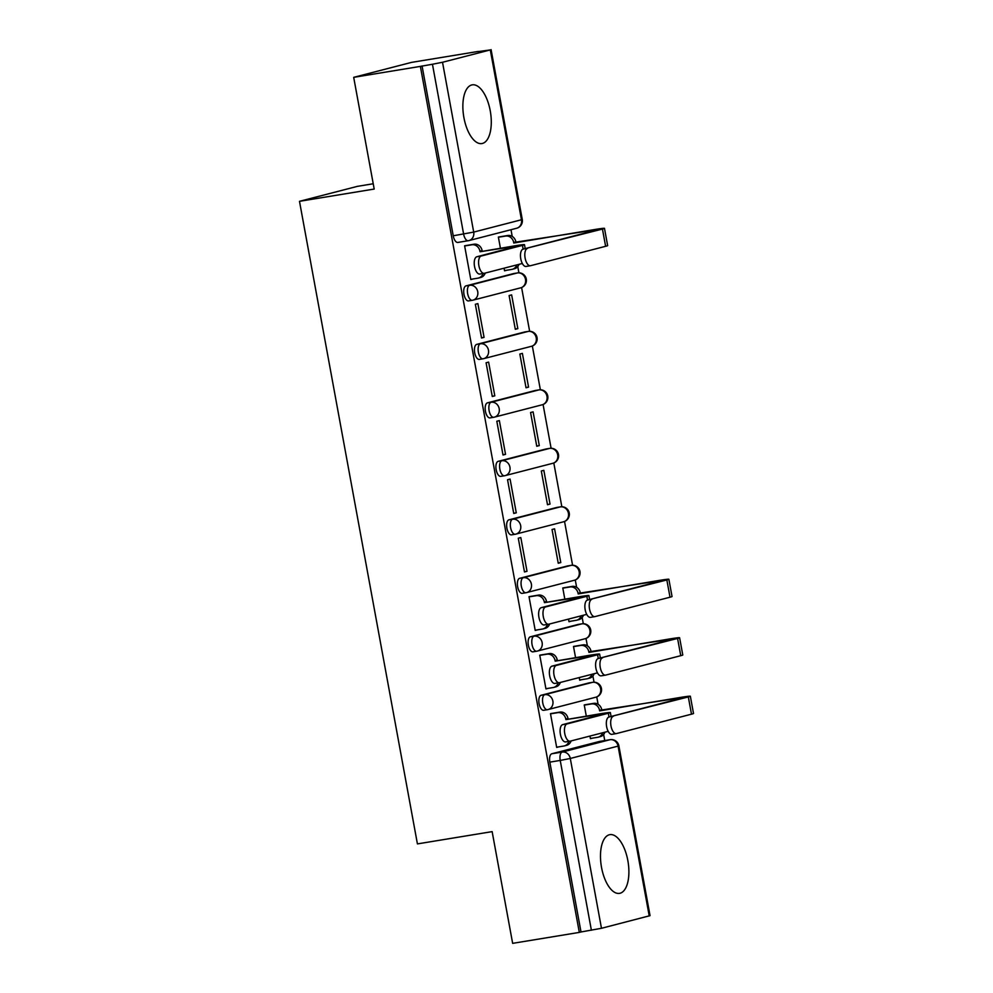 <?xml version="1.0" encoding="UTF-8"?>
<svg xmlns="http://www.w3.org/2000/svg" width="993" height="993" viewBox="0 0 993 993"><rect width="100%" height="100%" fill="white"/><g stroke="black" fill="none" stroke-linecap="round" stroke-linejoin="round"><path stroke-width="1.49" d="M589.147 682.886A7.634 3.475 80.7 0 0 589.01 682.911A7.634 3.475 80.7 0 0 588.874 682.936L541.098 695.286A7.634 3.475 80.7 0 0 539.1 703.652A7.634 3.475 80.7 0 0 543.717 710.305A7.634 3.475 80.7 0 0 543.854 710.28L547.255 709.722M578.423 624.411A7.634 3.475 80.7 0 0 578.274 624.423A7.634 3.475 80.7 0 0 578.137 624.448L530.361 636.798A7.634 3.475 80.7 0 0 528.363 645.165A7.634 3.475 80.7 0 0 532.98 651.83A7.634 3.475 80.7 0 0 533.117 651.793L536.518 651.234M567.686 565.923A7.634 3.475 80.7 0 0 567.537 565.936A7.634 3.475 80.7 0 0 567.4 565.973L519.637 578.311A7.634 3.475 80.7 0 0 517.638 586.689A7.634 3.475 80.7 0 0 522.244 593.342A7.634 3.475 80.7 0 0 522.38 593.305L525.793 592.747M556.949 507.435A7.634 3.475 80.7 0 0 556.812 507.448A7.634 3.475 80.7 0 0 556.663 507.485L508.9 519.836A7.634 3.475 80.7 0 0 506.902 528.202A7.634 3.475 80.7 0 0 511.507 534.855A7.634 3.475 80.7 0 0 511.656 534.83L515.057 534.271M546.212 448.948A7.634 3.475 80.7 0 0 546.076 448.973A7.634 3.475 80.7 0 0 545.939 448.997L498.163 461.348A7.634 3.475 80.7 0 0 496.165 469.714A7.634 3.475 80.7 0 0 500.782 476.367A7.634 3.475 80.7 0 0 500.919 476.342L504.32 475.784M535.488 390.472A7.634 3.475 80.7 0 0 535.339 390.485A7.634 3.475 80.7 0 0 535.202 390.51L487.426 402.86A7.634 3.475 80.7 0 0 485.428 411.239A7.634 3.475 80.7 0 0 490.046 417.892A7.634 3.475 80.7 0 0 490.182 417.854L493.583 417.296M524.751 331.985A7.634 3.475 80.7 0 0 524.602 331.997A7.634 3.475 80.7 0 0 524.465 332.034L476.702 344.385A7.634 3.475 80.7 0 0 474.704 352.751A7.634 3.475 80.7 0 0 479.309 359.404A7.634 3.475 80.7 0 0 479.445 359.379L482.859 358.821M514.014 273.497A7.634 3.475 80.7 0 0 513.877 273.522A7.634 3.475 80.7 0 0 513.729 273.547L465.965 285.897A7.634 3.475 80.7 0 0 463.967 294.263A7.634 3.475 80.7 0 0 468.572 300.916A7.634 3.475 80.7 0 0 468.721 300.891L472.122 300.333M490.244 110.806A29.753 13.554 80.7 0 0 472.258 84.852A29.753 13.554 80.7 0 0 463.905 117.608A29.753 13.554 80.7 0 0 481.89 143.563A29.753 13.554 80.7 0 0 490.244 110.806M627.849 860.608A29.753 13.554 80.7 0 0 609.863 834.654A29.753 13.554 80.7 0 0 601.522 867.41A29.753 13.554 80.7 0 0 619.508 893.365A29.753 13.554 80.7 0 0 627.849 860.608M604.749 740.567L603.632 734.472M598.096 704.273L596.743 696.925M594.037 682.203L592.895 675.985M587.36 645.785L586.007 638.437M583.301 623.716L582.159 617.497M576.623 587.31L575.27 579.949M572.576 565.228L564.545 521.474M561.839 506.753L553.809 462.986M551.103 448.265L543.072 404.499M540.366 389.777L532.335 346.011M529.641 331.302L521.598 287.536M518.905 272.814L517.763 266.596M512.214 236.396L510.998 229.706M478.303 51.574L490.294 49.923L442.518 62.274L473.698 232.101L521.462 219.751L490.294 49.923M373.231 183.755L357.393 186.361L299.489 201.318L374.2 189.055L353.694 77.342L420.374 66.394L579.316 932.402L512.649 943.35L492.143 831.625L417.42 843.901L299.489 201.318M353.694 77.342L411.599 62.373L478.266 51.425M649.236 915.943L618.068 746.115L618.875 745.83L650.043 915.658L601.473 928.294L581.004 931.968L549.837 762.14A7.634 3.475 -99.3 0 1 551.835 753.761L599.598 741.423L609.987 739.711A7.634 3.475 -99.3 0 1 610.136 739.686A7.634 3.475 -99.3 0 1 610.372 739.661M581.004 931.968L579.316 932.402M422.062 65.948L453.23 235.775L473.698 232.101A7.634 6.79 75.5 0 1 468.907 240.591A7.634 6.79 75.5 0 1 468.373 240.703A7.634 3.475 -99.3 0 1 468.224 240.728A7.634 3.475 -99.3 0 1 463.619 234.075L432.451 64.247L420.374 66.394M432.451 64.247L442.518 62.274M467.182 245.345L464.612 245.792L470.806 279.542L473.028 278.971M504.084 268.184L504.568 270.816L506.79 270.233M517.837 328.646L511.643 294.896L509.111 295.554L515.305 329.291L517.837 328.646L515.255 329.068M484.075 337.372L477.881 303.622L475.349 304.28L481.543 338.017L484.075 337.372L481.506 337.794M528.561 387.121L522.38 353.384L519.848 354.042L526.029 387.779L528.561 387.121L525.992 387.543M494.812 395.847L488.618 362.11L486.086 362.768L492.28 396.505L494.812 395.847L492.23 396.269M539.298 445.609L533.104 411.872L530.572 412.517L536.766 446.267L539.298 445.609L536.729 446.031M505.536 454.335L499.355 420.598L496.823 421.255L503.004 454.993L505.536 454.335L502.967 454.757M550.035 504.096L543.841 470.347L541.309 471.005L547.503 504.742L550.035 504.096L547.466 504.518M516.273 512.822L510.079 479.073L507.547 479.731L513.741 513.468L516.273 512.822L513.704 513.244M560.772 562.572L554.578 528.835L552.046 529.492L558.24 563.23L560.772 562.572L558.19 562.994M527.01 571.298L520.816 537.561L518.284 538.218L524.478 571.956L527.01 571.298L524.441 571.732M565.352 587.521L562.783 587.98L564.818 599.102M531.59 596.247L529.021 596.706L535.215 630.443L537.424 629.872M568.492 619.098L568.977 621.717L571.186 621.146M576.077 646.009L573.507 646.455L575.555 657.577M542.327 654.735L539.758 655.181L545.951 688.931L548.161 688.348M579.229 677.574L579.701 680.205L581.923 679.622M586.813 704.496L584.244 704.943L586.292 716.065M553.051 713.222L550.482 713.669L556.676 747.406L558.898 746.835M500.944 236.619L498.374 237.066L500.422 248.188M589.954 736.061L590.438 738.68L592.66 738.109M453.23 235.775A7.634 3.475 80.7 0 0 457.847 242.441A7.634 3.475 80.7 0 0 457.984 242.404L468.088 240.753M484.025 273.348L479.991 274.006A8.776 3.997 -99.3 0 1 479.83 274.043A8.776 3.997 -99.3 0 1 474.493 266.211A8.776 3.997 -99.3 0 1 476.826 256.765L519.6 245.569L480.041 251.75L514.064 245.954A19.264 0.708 169.6 0 1 524.478 244.675A19.264 0.708 169.6 0 1 522.455 245.383L481.183 256.045A8.776 3.997 80.7 0 0 478.849 265.491A8.776 3.997 80.7 0 0 484.187 273.323A8.776 3.997 80.7 0 0 484.348 273.286L522.33 263.48M480.041 251.75L479.929 251.179A7.634 6.79 -104.5 0 0 471.849 244.787L474.046 244.216A7.634 6.79 75.5 0 1 482.126 250.621L482.226 251.179M464.935 245.718L474.046 244.216M485.229 273.063A7.634 6.79 75.5 0 1 480.711 277.469L478.514 278.04A7.634 6.79 -104.5 0 0 483.07 273.509M470.769 279.331L477.981 278.152A7.634 6.79 -104.5 0 0 478.514 278.04M464.65 245.966L471.849 244.787M527.42 248.449A8.776 3.997 80.7 0 0 525.086 257.907A8.776 3.997 80.7 0 0 530.423 265.739A8.776 3.997 80.7 0 0 530.585 265.702L605.618 246.301L602.453 229.06L523.063 249.169L599.598 229.259L513.691 242.453A7.634 6.79 -104.5 0 0 505.611 236.061L498.412 237.24M530.262 265.752L526.228 266.409A8.776 3.997 -99.3 0 1 526.067 266.447A8.776 3.997 -99.3 0 1 520.729 258.614A8.776 3.997 -99.3 0 1 523.063 249.169M513.791 243.024L594.05 229.631A19.264 0.708 169.6 0 1 604.476 228.365A19.264 0.708 169.6 0 1 602.453 229.06M498.685 236.992L507.808 235.49A7.634 6.79 75.5 0 1 515.888 241.895L515.988 242.453M504.531 270.605L511.743 269.426A7.634 6.79 -104.5 0 0 512.276 269.314A7.634 6.79 -104.5 0 0 516.794 264.908M518.991 264.337A7.634 6.79 75.5 0 1 514.461 268.743L512.276 269.314M604.476 228.365L607.642 245.606A19.264 0.708 169.6 0 1 605.618 246.301M548.421 624.249L544.4 624.907A8.776 3.997 -99.3 0 1 544.238 624.945A8.776 3.997 -99.3 0 1 538.901 617.112A8.776 3.997 -99.3 0 1 541.235 607.666L584.008 596.483L544.437 602.652L578.46 596.855A19.264 0.708 169.6 0 1 588.886 595.589A19.264 0.708 169.6 0 1 586.851 596.284L545.591 606.946A8.776 3.997 80.7 0 0 543.258 616.405A8.776 3.997 80.7 0 0 548.595 624.225A8.776 3.997 80.7 0 0 548.757 624.2L586.726 614.382M544.437 602.652L544.338 602.093A7.634 6.79 -104.5 0 0 536.257 595.688L538.454 595.117A7.634 6.79 75.5 0 1 546.535 601.522L546.634 602.081M529.331 596.619L538.454 595.117M549.638 623.964A7.634 6.79 75.5 0 1 545.107 628.37L542.91 628.941A7.634 6.79 -104.5 0 0 547.478 624.411M535.177 630.245L542.377 629.053A7.634 6.79 -104.5 0 0 542.91 628.941M529.046 596.867L536.257 595.688M591.816 599.362A8.776 3.997 80.7 0 0 589.494 608.808A8.776 3.997 80.7 0 0 594.819 616.641A8.776 3.997 80.7 0 0 594.981 616.603L670.014 597.215L666.849 579.962L587.471 600.07L663.994 580.16L578.1 593.367A7.634 6.79 -104.5 0 0 570.019 586.962L562.808 588.141M594.658 616.653L590.636 617.323A8.776 3.997 -99.3 0 1 590.475 617.348A8.776 3.997 -99.3 0 1 585.138 609.528A8.776 3.997 -99.3 0 1 587.471 600.07M578.199 593.926L658.458 580.545A19.264 0.708 169.6 0 1 668.872 579.267A19.264 0.708 169.6 0 1 666.849 579.962M563.093 587.893L572.216 586.391A7.634 6.79 75.5 0 1 580.284 592.796L580.396 593.355M568.939 621.519L576.139 620.327A7.634 6.79 -104.5 0 0 576.672 620.215A7.634 6.79 -104.5 0 0 581.203 615.809M583.387 615.238A7.634 6.79 75.5 0 1 578.869 619.644L576.672 620.215M668.872 579.267L672.038 596.508A19.264 0.708 169.6 0 1 670.014 597.215M559.158 682.737L555.124 683.395A8.776 3.997 -99.3 0 1 554.963 683.432A8.776 3.997 -99.3 0 1 549.638 675.6A8.776 3.997 -99.3 0 1 551.959 666.154L594.745 654.958L555.174 661.139L589.197 655.343A19.264 0.708 169.6 0 1 599.611 654.064A19.264 0.708 169.6 0 1 597.587 654.772L556.316 665.434A8.776 3.997 80.7 0 0 553.982 674.88A8.776 3.997 80.7 0 0 559.32 682.712A8.776 3.997 80.7 0 0 559.481 682.675L597.463 672.857M555.174 661.139L555.075 660.568A7.634 6.79 -104.5 0 0 546.994 654.176L549.191 653.605A7.634 6.79 75.5 0 1 557.259 660.01L557.371 660.568M540.068 655.107L549.191 653.605M560.362 682.452A7.634 6.79 75.5 0 1 555.844 686.858L553.647 687.429A7.634 6.79 -104.5 0 0 558.215 682.899M545.914 688.72L553.113 687.541A7.634 6.79 -104.5 0 0 553.647 687.429M539.782 655.355L546.994 654.176M602.552 657.838A8.776 3.997 80.7 0 0 600.219 667.296A8.776 3.997 80.7 0 0 605.556 675.128A8.776 3.997 80.7 0 0 605.718 675.091L680.751 655.69L677.586 638.449L598.196 658.558L674.731 638.648L588.824 651.842A7.634 6.79 -104.5 0 0 580.756 645.45L573.544 646.629M605.395 675.141L601.361 675.799A8.776 3.997 -99.3 0 1 601.199 675.836A8.776 3.997 -99.3 0 1 595.862 668.004A8.776 3.997 -99.3 0 1 598.196 658.558M588.936 652.413L669.195 639.02A19.264 0.708 169.6 0 1 679.609 637.754A19.264 0.708 169.6 0 1 677.586 638.449M573.83 646.381L582.941 644.879A7.634 6.79 75.5 0 1 591.021 651.284L591.12 651.842M579.664 679.994L586.875 678.815A7.634 6.79 -104.5 0 0 587.409 678.703A7.634 6.79 -104.5 0 0 591.927 674.297M594.124 673.726A7.634 6.79 75.5 0 1 589.606 678.132L587.409 678.703M679.609 637.754L682.774 654.995A19.264 0.708 169.6 0 1 680.751 655.69M569.895 741.212L565.861 741.883A8.776 3.997 -99.3 0 1 565.7 741.908A8.776 3.997 -99.3 0 1 560.362 734.088A8.776 3.997 -99.3 0 1 562.696 724.629L605.469 713.446L565.911 719.615L599.933 713.83A19.264 0.708 169.6 0 1 610.347 712.552A19.264 0.708 169.6 0 1 608.324 713.247L567.053 723.922A8.776 3.997 80.7 0 0 564.719 733.368A8.776 3.997 80.7 0 0 570.056 741.2A8.776 3.997 80.7 0 0 570.218 741.163L608.2 731.345M565.911 719.615L565.799 719.056A7.634 6.79 -104.5 0 0 557.731 712.664L559.915 712.093A7.634 6.79 75.5 0 1 567.996 718.485L568.095 719.056M550.805 713.582L559.915 712.093M571.099 740.939A7.634 6.79 75.5 0 1 566.581 745.346L564.384 745.917A7.634 6.79 -104.5 0 0 568.952 741.386M556.639 747.208L563.85 746.028A7.634 6.79 -104.5 0 0 564.384 745.917M550.519 713.843L557.731 712.664M613.289 716.325A8.776 3.997 80.7 0 0 610.956 725.771A8.776 3.997 80.7 0 0 616.293 733.604A8.776 3.997 80.7 0 0 616.454 733.566L691.488 714.178L688.323 696.937L608.932 717.045L685.468 697.123L599.561 710.33A7.634 6.79 -104.5 0 0 591.48 703.938L584.281 705.117M616.132 733.628L612.098 734.286A8.776 3.997 -99.3 0 1 611.936 734.323A8.776 3.997 -99.3 0 1 606.599 726.491A8.776 3.997 -99.3 0 1 608.932 717.045M599.66 710.889L679.92 697.508A19.264 0.708 169.6 0 1 690.346 696.23A19.264 0.708 169.6 0 1 688.323 696.937M584.567 704.856L593.677 703.367A7.634 6.79 75.5 0 1 601.758 709.759L601.857 710.33M590.401 738.482L597.612 737.303A7.634 6.79 -104.5 0 0 598.146 737.191A7.634 6.79 -104.5 0 0 602.664 732.772M604.861 732.213A7.634 6.79 75.5 0 1 600.331 736.62L598.146 737.191M690.346 696.23L693.511 713.483A19.264 0.708 169.6 0 1 691.488 714.178M588.874 682.936L592.56 682.328A7.634 6.79 -104.5 0 1 600.628 688.732A7.634 6.79 -104.5 0 1 595.837 697.21L548.074 709.561A7.634 6.79 -104.5 0 1 547.54 709.672A7.634 3.475 -99.3 0 1 547.404 709.71A7.634 3.475 -99.3 0 1 542.786 703.044A7.634 3.475 -99.3 0 1 544.785 694.678L592.56 682.328A7.634 3.475 -99.3 0 1 592.697 682.303A7.634 3.475 -99.3 0 1 592.945 682.278M541.098 695.286L544.785 694.678A7.634 6.79 75.5 0 1 552.865 701.07A7.634 6.79 -104.5 0 1 548.074 709.561A7.634 7.634 0 0 1 547.404 709.71L543.717 710.305M578.137 624.448L581.824 623.852A7.634 6.79 -104.5 0 1 589.904 630.245A7.634 6.79 -104.5 0 1 585.113 638.735L537.337 651.073A7.634 6.79 -104.5 0 1 536.803 651.185A7.634 3.475 -99.3 0 1 536.667 651.222A7.634 3.475 -99.3 0 1 532.049 644.569A7.634 3.475 -99.3 0 1 534.048 636.19L581.824 623.852A7.634 3.475 -99.3 0 1 581.96 623.815A7.634 3.475 -99.3 0 1 582.208 623.79M530.361 636.798L534.048 636.19A7.634 6.79 75.5 0 1 542.128 642.595A7.634 6.79 -104.5 0 1 537.337 651.073A7.634 7.634 0 0 1 536.667 651.222L532.98 651.83M567.4 565.973L571.087 565.365A7.634 6.79 -104.5 0 1 579.167 571.757A7.634 6.79 -104.5 0 1 574.376 580.247L526.6 592.598A7.634 6.79 -104.5 0 1 526.067 592.709A7.634 3.475 -99.3 0 1 525.93 592.734A7.634 3.475 -99.3 0 1 521.313 586.081A7.634 3.475 -99.3 0 1 523.323 577.715L571.087 565.365A7.634 3.475 -99.3 0 1 571.223 565.327A7.634 3.475 -99.3 0 1 571.471 565.315M519.637 578.311L523.323 577.715A7.634 6.79 75.5 0 1 531.392 584.107A7.634 6.79 -104.5 0 1 526.6 592.598A7.634 7.634 0 0 1 525.93 592.734L522.244 593.342M556.663 507.485L560.35 506.877A7.634 6.79 -104.5 0 1 568.43 513.282A7.634 6.79 -104.5 0 1 563.639 521.759L515.876 534.11A7.634 6.79 -104.5 0 1 515.342 534.222A7.634 3.475 -99.3 0 1 515.193 534.246A7.634 3.475 -99.3 0 1 510.588 527.593A7.634 3.475 -99.3 0 1 512.587 519.227L560.35 506.877A7.634 3.475 -99.3 0 1 560.499 506.852A7.634 3.475 -99.3 0 1 560.735 506.827M508.9 519.836L512.587 519.227A7.634 6.79 75.5 0 1 520.667 525.62A7.634 6.79 -104.5 0 1 515.876 534.11A7.634 7.634 0 0 1 515.193 534.246L511.507 534.855M545.939 448.997L549.625 448.389A7.634 6.79 -104.5 0 1 557.694 454.794A7.634 6.79 -104.5 0 1 552.902 463.272L505.139 475.622A7.634 6.79 -104.5 0 1 504.605 475.734A7.634 3.475 -99.3 0 1 504.469 475.771A7.634 3.475 -99.3 0 1 499.851 469.118A7.634 3.475 -99.3 0 1 501.85 460.74L549.625 448.389A7.634 3.475 -99.3 0 1 549.762 448.364A7.634 3.475 -99.3 0 1 550.01 448.339M498.163 461.348L501.85 460.74A7.634 6.79 75.5 0 1 509.93 467.144A7.634 6.79 -104.5 0 1 505.139 475.622A7.634 7.634 0 0 1 504.469 475.771L500.782 476.367M535.202 390.51L538.889 389.914A7.634 6.79 -104.5 0 1 546.969 396.306A7.634 6.79 -104.5 0 1 542.166 404.796L494.402 417.147A7.634 6.79 -104.5 0 1 493.869 417.259A7.634 3.475 -99.3 0 1 493.732 417.283A7.634 3.475 -99.3 0 1 489.115 410.63A7.634 3.475 -99.3 0 1 491.113 402.252L538.889 389.914A7.634 3.475 -99.3 0 1 539.025 389.877A7.634 3.475 -99.3 0 1 539.273 389.864M487.426 402.86L491.113 402.252A7.634 6.79 75.5 0 1 499.194 408.657A7.634 6.79 -104.5 0 1 494.402 417.147A7.634 7.634 0 0 1 493.732 417.283L490.046 417.892M524.465 332.034L528.152 331.426A7.634 6.79 -104.5 0 1 536.232 337.819A7.634 6.79 -104.5 0 1 531.441 346.309L483.665 358.659A7.634 6.79 -104.5 0 1 483.132 358.771A7.634 3.475 -99.3 0 1 482.995 358.796A7.634 3.475 -99.3 0 1 478.378 352.143A7.634 3.475 -99.3 0 1 480.389 343.777L528.152 331.426A7.634 3.475 -99.3 0 1 528.288 331.401A7.634 3.475 -99.3 0 1 528.537 331.377M476.702 344.385L480.389 343.777A7.634 6.79 75.5 0 1 488.457 350.169A7.634 6.79 -104.5 0 1 483.665 358.659A7.634 7.634 0 0 1 482.995 358.796L479.309 359.404M513.729 273.547L517.415 272.938A7.634 6.79 -104.5 0 1 525.496 279.343A7.634 6.79 -104.5 0 1 520.704 287.821L472.929 300.171A7.634 6.79 -104.5 0 1 472.407 300.283A7.634 3.475 -99.3 0 1 472.258 300.32A7.634 3.475 -99.3 0 1 467.653 293.655A7.634 3.475 -99.3 0 1 469.652 285.289L517.415 272.938A7.634 3.475 -99.3 0 1 517.564 272.914A7.634 3.475 -99.3 0 1 517.8 272.889M465.965 285.897L469.652 285.289A7.634 6.79 75.5 0 1 477.732 291.694A7.634 6.79 -104.5 0 1 472.929 300.171A7.634 7.634 0 0 1 472.258 300.32L468.572 300.916M551.835 753.761L562.224 752.061L609.987 739.711A7.634 6.79 -104.5 0 1 618.068 746.115L570.292 758.466L601.473 928.294M549.837 762.14L560.226 760.427A7.634 3.475 -99.3 0 1 562.224 752.061A7.634 6.79 -104.5 0 1 570.292 758.466L560.226 760.427L591.394 930.267M522.268 219.478L521.462 219.751A7.634 6.79 75.5 0 1 516.67 228.241A7.634 7.634 0 0 0 522.268 219.478L491.101 49.65M476.826 256.765L481.183 256.045M479.929 251.179L482.126 250.621M511.867 246.525L512.065 247.654M522.455 245.383L523.15 249.144M515.888 241.895L513.691 242.453M592.064 231.332L591.853 230.202M507.808 235.49L505.611 236.061M541.235 607.666L545.591 606.946M544.338 602.093L546.535 601.522M576.263 597.426L576.474 598.556M586.851 596.284L587.546 600.057M580.284 592.796L578.1 593.367M656.472 582.233L656.261 581.104M572.216 586.391L570.019 586.962M551.959 666.154L556.316 665.434M555.075 660.568L557.259 660.01M587 655.914L587.211 657.043M597.587 654.772L598.283 658.533M591.021 651.284L588.824 651.842M667.209 640.721L666.998 639.591M582.941 644.879L580.756 645.45M562.696 724.629L567.053 723.922M565.799 719.056L567.996 718.485M597.736 714.389L597.947 715.519M608.324 713.247L609.019 717.02M601.758 709.759L599.561 710.33M677.934 699.209L677.735 698.079M593.677 703.367L591.48 703.938M513.877 273.522L517.564 272.914A7.634 7.634 0 0 1 526.253 278.872A7.634 7.634 0 0 1 520.704 287.821M524.602 331.997L528.288 331.401A7.634 7.634 0 0 1 536.99 337.347A7.634 7.634 0 0 1 531.441 346.309M535.339 390.485L539.025 389.877A7.634 7.634 0 0 1 547.726 395.835A7.634 7.634 0 0 1 542.166 404.796M546.076 448.973L549.762 448.364A7.634 7.634 0 0 1 558.463 454.322A7.634 7.634 0 0 1 552.902 463.272M556.812 507.448L560.499 506.852A7.634 7.634 0 0 1 569.2 512.798A7.634 7.634 0 0 1 563.639 521.759M567.537 565.936L571.223 565.327A7.634 7.634 0 0 1 579.924 571.285A7.634 7.634 0 0 1 574.376 580.247M578.274 624.423L581.96 623.815A7.634 7.634 0 0 1 590.661 629.773A7.634 7.634 0 0 1 585.113 638.735M589.01 682.911L592.697 682.303A7.634 7.634 0 0 1 601.398 688.248A7.634 7.634 0 0 1 595.837 697.21M457.847 242.441L468.224 240.728A7.634 7.634 0 0 0 468.907 240.591L516.67 228.241M599.747 741.386L610.136 739.686A7.634 7.634 0 0 1 618.875 745.83M484.187 273.323L479.83 274.043M524.478 244.675L525.198 248.622M530.423 265.739L526.067 266.447M548.595 624.225L544.238 624.945M588.886 595.589L589.606 599.524M594.819 616.641L590.475 617.348M559.32 682.712L554.963 683.432M599.611 654.064L600.343 658.011M605.556 675.128L601.199 675.836M570.056 741.2L565.7 741.908M610.347 712.552L611.067 716.487M616.293 733.604L611.936 734.323"/></g></svg>
